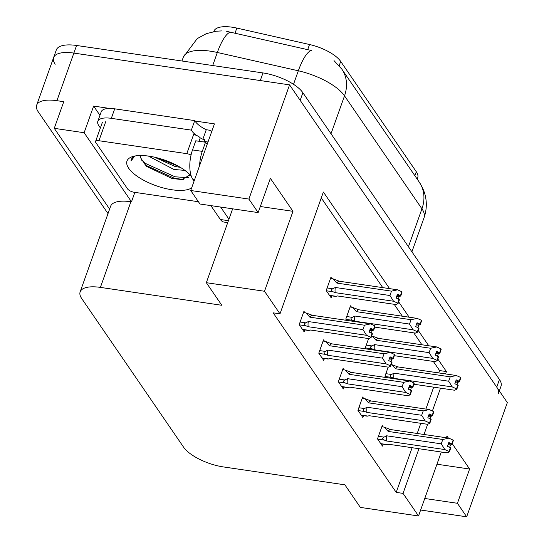 <?xml version="1.0" encoding="UTF-8"?>
<svg xmlns="http://www.w3.org/2000/svg" width="544" height="544" viewBox="0 0 544 544"><rect width="100%" height="100%" fill="white"/><g stroke="black" fill="none" stroke-linecap="round" stroke-linejoin="round"><path stroke-width="0.82" d="M213.765 31.586L213.887 31.232A29.485 11.186 19.6 0 1 232.118 27.2A29.485 11.186 19.6 0 1 236.844 28.084L309.522 44.513A29.485 11.186 19.6 0 1 340.7 61.431L416.296 171.734A29.485 11.186 19.6 0 1 417.717 177.738L417.221 179.139M55.189 64.246A32.756 12.43 19.6 0 1 53.611 57.569A32.756 12.43 19.6 0 1 73.868 53.088L289.564 84.864L507.334 402.594L466.67 516.8L420.641 510.02M99.953 115.321L93.622 106.08L109.541 108.426M194.976 121.013L214.452 123.882L190.726 190.502L199.988 204.014L258.155 212.582L248.9 199.07L190.726 190.502M134.858 192.365L131.485 201.824L84.13 132.729L93.622 106.08M131.485 201.824L130.9 201.742A32.756 12.43 -160.4 0 0 110.643 206.217L80.145 291.876A32.756 12.43 -160.4 0 0 81.722 298.554L183.573 447.154A32.756 12.43 -160.4 0 0 223.455 466.936L344.876 484.82L360.352 507.402L418.526 515.977L403.043 493.388L418.948 448.718M84.13 132.729L54.264 128.33L109.623 209.093M108.011 213.622L38.243 111.833A32.756 12.43 19.6 0 1 36.666 105.155A32.756 12.43 19.6 0 1 56.923 100.681L63.757 101.687L54.264 128.33M248.9 199.07L289.564 84.864M466.67 516.8L457.409 503.288L469.608 469.03L452.282 443.748M389.579 288.633L323.367 192.025L279.99 313.847L264.506 291.264L292.978 211.317L270.361 178.316L258.155 212.582M445.584 373.925L446.42 371.566L437.825 359.02M428.74 345.766L418.248 330.453M409.163 317.2L398.664 301.886M424.021 434.479L427.666 424.245M432.398 410.965L440.511 388.171M448.385 438.07L446.991 436.03L446.372 437.77M441.3 452.01L418.526 515.977M232.642 208.821L206.339 282.696L221.816 305.279L100.402 287.395A32.756 12.43 -160.4 0 0 80.145 291.876M279.99 313.847L273.156 312.841L396.209 492.381L403.043 493.388M206.339 282.696L264.506 291.264M438.75 372.919L439.593 370.559L433.33 361.427M421.906 344.76L413.753 332.86M402.329 316.193L394.176 304.3M382.752 287.626L321.266 197.928M439.593 370.559L446.42 371.566M396.209 492.381L412.121 447.712M417.187 433.473L420.811 423.307M425.877 409.068L433.677 387.165M363.65 398.419L362.678 396.998L357.932 410.319L362.875 417.54L363.555 415.636M344.073 369.852L343.094 368.431L338.354 381.752L343.298 388.974L343.978 387.07M324.496 341.292L323.517 339.864L318.77 353.192L323.721 360.407L324.401 358.503M304.912 312.725L303.94 311.297L299.193 324.625L304.144 331.84L304.817 329.943M383.228 426.986L382.255 425.564L377.509 438.886L382.459 446.107L383.132 444.203M368.601 338.572L365.357 347.691L366.2 348.915M351.499 307.224L350.526 305.796L345.78 319.124L346.616 320.348M331.922 278.657L330.942 277.236L326.203 290.557L331.146 297.779L331.826 295.875M388.185 367.139L384.934 376.258L385.778 377.482M292.978 211.317L260.318 206.509M457.409 503.288L424.755 498.481M469.608 469.03L436.954 464.216M331.01 133.763L344.515 95.853A38.216 31.334 -34.4 0 0 341.877 69.21L419.308 182.186A38.216 31.334 145.6 0 1 421.94 208.821L344.515 95.853A43.676 16.572 -160.4 0 0 298.33 70.788A38.216 10.69 -77.3 0 1 311.338 50.483L226.692 31.355M36.666 105.155L56.318 49.953A32.756 12.43 19.6 0 1 76.582 45.478L262.997 72.937A32.756 12.43 19.6 0 1 302.879 92.718L300.166 100.334L496.733 387.124A32.756 12.43 19.6 0 1 498.311 393.795M53.611 57.569A32.756 12.43 19.6 0 1 73.868 53.088L260.284 80.553L262.997 72.937M302.879 92.718L499.446 379.508A32.756 12.43 19.6 0 1 501.024 386.186L499.338 390.918M391.265 364.446L398.004 366.921L456.348 375.516L460.578 377.427L459.224 381.235L456.205 379.868L454.845 383.676L458.157 385.465L456.804 389.273L454.539 390.232L413.964 384.254M460.591 377.713L459.51 381.657L460.795 377.747M391.585 364.494L395.617 368.791L450.235 376.836L448.678 381.215L394.06 373.17L391.483 374.49C389.606 375.476 389.708 376.468 391.796 377.468L393.938 378.338L452.282 386.934L456.511 388.851L457.864 385.043M456.804 389.273L456.511 388.851M460.578 377.427L459.224 381.235M455.45 381.983L457.898 382.344L457.069 384.683M457.898 382.344L459.51 381.657M394.06 373.17A7.426 3.182 98.4 0 0 393.938 378.338M450.235 376.836L456.348 375.516M452.282 386.934L448.678 381.215M398.004 366.921A7.426 3.182 98.4 0 0 395.617 368.791M455.858 380.841L459.299 381.344M455.797 381.018L459.435 381.555M381.82 426.775L384.159 427.122L390.578 429.549L448.922 438.144L453.227 440.171L451.867 443.979L448.78 442.503L447.42 446.311L450.439 447.678L449.086 451.479L449.371 451.908L450.731 448.1L450.439 447.678M448.433 443.469L451.867 443.979M453.152 440.062L451.792 443.87M452.01 444.183L453.37 440.375L452.084 444.292L448.372 443.646M448.025 444.618L450.473 444.978L452.084 444.292M384.159 427.122L388.192 431.426L442.809 439.47L448.922 438.144M390.578 429.549A7.426 3.182 98.4 0 0 388.192 431.426M377.665 439.11L384.37 440.103C382.282 439.103 382.174 438.11 384.057 437.124L378.434 436.295M384.37 440.103L386.512 440.973A7.426 3.182 -81.6 0 1 386.634 435.798L384.057 437.124M386.512 440.973L444.849 449.568L441.252 443.843L386.634 435.798M442.809 439.47L441.252 443.843M444.849 449.568L449.086 451.479M449.371 451.908L447.114 452.866L388.776 444.271L387.478 444.638L380.773 443.652M388.899 444.292L386.804 444.74L380.929 443.877M450.473 444.978L449.643 447.311M207.271 144.044A21.842 9.364 -81.6 0 1 205.537 142.236L195.772 140.794L192.522 149.933A21.842 9.364 98.4 0 0 192.814 179.282L194.072 181.118M210.861 205.618L220.374 219.497A21.842 9.364 98.4 0 0 223.972 222.068L227.732 222.625M203.558 141.943A21.842 9.364 98.4 0 0 204.143 141.433L204.816 139.529L202.864 139.244A21.842 8.289 19.6 0 1 200.11 137.782M205.537 142.236L202.28 151.368A21.842 9.364 98.4 0 0 199.594 165.607M220.626 207.053L228.949 219.198M100.375 127.969L98.872 125.773A21.842 8.289 19.6 0 1 97.818 121.326L101.204 111.806A21.842 8.289 -160.4 0 1 109.242 108.433A21.842 8.289 19.6 0 1 114.709 108.82L194.745 120.612A21.842 8.289 -160.4 0 0 195.01 121.067A21.842 8.289 19.6 0 0 206.258 129.724L202.864 139.244M97.818 121.326A21.842 8.289 19.6 0 1 111.323 118.34L191.359 130.125L194.745 120.612M196.411 135.395A21.842 8.289 19.6 0 1 191.359 130.125M207.998 141.998L204.143 141.433M206.258 129.724L208.202 130.009A10.921 8.956 145.6 0 1 211.793 131.356M371.688 335.879L378.427 338.354L436.764 346.95L441 348.867L439.64 352.668L436.628 351.302L435.268 355.11L438.58 356.905L437.22 360.706L434.962 361.672L394.38 355.694M441.007 349.146L439.933 353.097L441.211 349.18M372.008 335.927L376.04 340.224L430.658 348.276L429.1 352.648L374.483 344.604L371.906 345.93C370.022 346.909 370.131 347.902 372.218 348.901L374.36 349.778L432.698 358.367L436.934 360.284L438.287 356.476M437.22 360.706L436.934 360.284M441 348.867L439.64 352.668M435.873 353.416L438.321 353.777L437.492 356.116M438.321 353.777L439.933 353.097M374.483 344.604A7.426 3.182 98.4 0 0 374.36 349.778M430.658 348.276L436.764 346.95M432.698 358.367L429.1 352.648M378.427 338.354A7.426 3.182 98.4 0 0 376.04 340.224M436.281 352.274L439.715 352.777M436.22 352.451L439.858 352.988M350.091 307.013L352.424 307.36L358.85 309.788L417.187 318.383L421.423 320.3L420.063 324.108L417.044 322.742L415.691 326.543L418.996 328.338L417.642 332.146L415.385 333.105L374.802 327.128M421.43 320.586L420.356 324.53L421.634 320.613M352.424 307.36L356.463 311.664L411.08 319.709L409.523 324.081L354.906 316.037L352.322 317.363C350.445 318.349 350.554 319.342 352.641 320.341L354.783 321.212L413.12 329.8L417.357 331.718L418.71 327.916M417.642 332.146L417.357 331.718M421.423 320.3L420.063 324.108M416.296 324.856L418.744 325.217L417.908 327.549M418.744 325.217L420.356 324.53M354.906 316.037A7.426 3.182 98.4 0 0 354.783 321.212M411.08 319.709L417.187 318.383M413.12 329.8L409.523 324.081M358.85 309.788A7.426 3.182 98.4 0 0 356.463 311.664M416.704 323.707L420.138 324.217M416.636 323.884L420.281 324.421M330.514 278.446L332.846 278.793L339.266 281.221L397.61 289.816L401.839 291.734L400.486 295.542L397.467 294.175L396.114 297.983L399.418 299.771L398.065 303.579L395.808 304.538L337.464 295.943L336.172 296.31L329.467 295.324M329.623 295.548L335.492 296.412L337.586 295.963M401.853 292.019L400.778 295.963L402.057 292.046M332.846 278.793L336.886 283.098L391.503 291.142L389.946 295.514L335.328 287.47L332.744 288.796C330.868 289.782 330.97 290.775 333.064 291.774L335.199 292.645L393.543 301.24L397.773 303.158L399.133 299.35M398.065 303.579L397.773 303.158M401.839 291.734L400.486 295.542M396.712 296.29L399.167 296.65L398.33 298.982M399.167 296.65L400.778 295.963M335.328 287.47A7.426 3.182 98.4 0 0 335.199 292.645M391.503 291.142L397.61 289.816M393.543 301.24L389.946 295.514M339.266 281.221A7.426 3.182 98.4 0 0 336.886 283.098M397.12 295.14L400.561 295.65M397.059 295.317L400.704 295.854M362.243 398.215L364.582 398.555L371.001 400.982L429.338 409.578L433.65 411.604L432.29 415.412L429.196 413.936L427.842 417.744L430.862 419.111L429.508 422.919L429.794 423.341L431.154 419.533L430.862 419.111M428.856 414.902L432.29 415.412M433.575 411.495L432.215 415.303M432.432 415.616L433.786 411.808L432.507 415.725L428.788 415.079M428.448 416.051L430.896 416.412L432.507 415.725M364.582 398.555L368.614 402.859L423.232 410.904L429.338 409.578M371.001 400.982A7.426 3.182 98.4 0 0 368.614 402.859M358.088 410.55L364.793 411.536C362.705 410.536 362.596 409.544 364.473 408.558L358.856 407.728M364.793 411.536L366.935 412.406A7.426 3.182 -81.6 0 1 367.057 407.232L364.473 408.558M366.935 412.406L425.272 421.002L421.675 415.276L367.057 407.232M423.232 410.904L421.675 415.276M425.272 421.002L429.508 422.919M429.794 423.341L427.536 424.3L369.192 415.704L367.9 416.072L361.196 415.086M369.322 415.725L367.227 416.174L361.352 415.31M430.896 416.412L430.059 418.751M342.666 369.648L344.998 369.988L351.424 372.422L409.761 381.011L414.066 383.037L412.712 386.845L409.618 385.37L408.265 389.178L411.284 390.544L409.924 394.352L410.217 394.774L411.57 390.966L411.284 390.544M409.272 386.342L412.712 386.845M413.991 382.928L412.638 386.736M412.855 387.049L414.208 383.248L412.93 387.158L409.21 386.519M408.864 387.484L411.318 387.845L412.93 387.158M344.998 369.988L349.037 374.292L403.655 382.337L409.761 381.011M351.424 372.422A7.426 3.182 98.4 0 0 349.037 374.292M338.504 381.983L345.216 382.969C343.121 381.97 343.019 380.977 344.896 379.991L339.272 379.161M345.216 382.969L347.351 383.84A7.426 3.182 -81.6 0 1 347.48 378.665L344.896 379.991M347.351 383.84L405.695 392.435L402.098 386.716L347.48 378.665M403.655 382.337L402.098 386.716M405.695 392.435L409.924 394.352M410.217 394.774L407.959 395.733L349.615 387.138L348.323 387.505L341.618 386.519M349.738 387.158L347.643 387.607L341.775 386.743M411.318 387.845L410.482 390.184M323.088 341.081L325.421 341.428L331.84 343.856L390.184 352.451L394.488 354.47L393.135 358.278L390.041 356.803L388.688 360.611L391.7 361.978L390.347 365.786L390.64 366.207L391.993 362.399L391.7 361.978M389.694 357.775L393.135 358.278M394.414 354.362L393.06 358.17M393.278 358.489L394.631 354.681L393.346 358.598L389.633 357.952M389.286 358.918L391.734 359.278L393.346 358.598M325.421 341.428L329.46 345.726L384.078 353.777L390.184 352.451M331.84 343.856A7.426 3.182 98.4 0 0 329.46 345.726M318.927 353.416L325.632 354.402C323.544 353.403 323.442 352.41 325.319 351.424L319.695 350.601M325.632 354.402L327.774 355.273A7.426 3.182 -81.6 0 1 327.896 350.105L325.319 351.424M327.774 355.273L386.118 363.868L382.514 358.149L327.896 350.105M384.078 353.777L382.514 358.149M386.118 363.868L390.347 365.786M390.64 366.207L388.375 367.166L330.038 358.578L328.746 358.938L322.041 357.952M330.16 358.591L328.066 359.047L322.198 358.183M391.734 359.278L390.905 361.617M303.504 312.514L305.844 312.861L312.263 315.289L370.607 323.884L374.911 325.91L373.558 329.712L370.464 328.236L369.104 332.044L372.123 333.411L370.77 337.219L371.056 337.64L372.416 333.839L372.123 333.411M370.117 329.208L373.558 329.712M374.836 325.802L373.483 329.61M373.694 329.922L375.054 326.114L373.769 330.031L370.056 329.385M369.709 330.351L372.157 330.711L373.769 330.031M305.844 312.861L309.876 317.166L364.494 325.21L370.607 323.884M312.263 315.289A7.426 3.182 98.4 0 0 309.876 317.166M299.35 324.85L306.054 325.836C303.967 324.836 303.858 323.843 305.742 322.864L300.118 322.034M306.054 325.836L308.196 326.713A7.426 3.182 -81.6 0 1 308.319 321.538L305.742 322.864M308.196 326.713L366.54 335.301L362.936 329.582L308.319 321.538M364.494 325.21L362.936 329.582M366.54 335.301L370.77 337.219M371.056 337.64L368.798 338.606L310.461 330.011L309.162 330.378L302.457 329.385M310.583 330.031L308.489 330.48L302.614 329.616M372.157 330.711L371.328 333.05M191.672 187.864A35.605 13.512 19.6 0 1 172.054 189.781A35.605 13.512 19.6 0 1 134.232 174.039A35.605 13.512 19.6 0 1 131.804 156.856A35.605 13.512 19.6 0 1 149.008 156.155A35.605 13.512 19.6 0 1 191.332 176.29M140.563 155.516A24.684 9.364 -160.4 0 0 140.706 157.93L146.452 166.335L171.945 178.459L181.9 179.581L190.087 174.889M133.926 156.223L131.267 159.195L130.995 161.004L134.327 156.638M148.417 156.074L173.917 169.47L184.872 170.381M154.489 157.175L174.998 166.45L180.363 167.389M140.631 155.516L140.706 157.93M198.424 201.729L134.28 192.284A5.46 2.074 19.6 0 1 127.636 188.986L95.826 142.576A5.46 2.074 19.6 0 1 95.567 141.467A5.46 2.074 19.6 0 1 98.94 140.719L186.782 153.66A5.46 2.074 19.6 0 1 191.039 155.067M186.782 153.66L193.562 134.62A5.46 2.074 19.6 0 1 200.206 137.918L199.016 141.27M156.754 157.712L178.065 166.063M144.84 164.852L174.468 178.303L183.457 179.493M141.216 159.78L145.595 163.506L175.005 176.793L188.768 177.732M131.315 159.066L130.995 161.004M236.844 28.084L234.994 33.272M56.923 100.681L76.582 45.478M100.402 287.395L130.9 201.742M416.296 171.734L414.875 175.719M309.522 44.513L307.68 49.701M340.7 61.431L339.177 65.695M293.515 84.313L298.33 70.788L217.342 52.482A43.676 16.572 -160.4 0 0 210.344 51.17A43.676 16.572 -160.4 0 0 183.335 57.14L181.961 61.003M230.411 32.157A38.216 10.69 -77.3 0 0 217.342 52.482L212.697 65.525M419.308 182.186L422.47 187.666L424.34 192.345C427.06 200.804 426.958 209.263 424.048 217.722A43.676 16.572 -160.4 0 0 421.94 208.821L408.442 246.738M499.446 379.508L496.733 387.124M385.091 376.482L391.796 377.468M391.483 374.49L385.859 373.667M111.323 118.34L114.709 108.82M194.63 179.547L192.814 179.282M220.374 219.497L228.419 220.68M202.28 151.368L192.522 149.933M365.514 347.915L372.218 348.901M371.906 345.93L366.282 345.1M345.936 319.348L352.641 320.341M352.322 317.363L346.705 316.533M326.352 290.782L333.064 291.774M332.744 288.796L327.121 287.966M98.94 140.719L105.72 121.686M341.877 69.21L334.023 60.615M221.938 30.906L216.322 31.205L206.332 33.66L197.214 38.617L183.335 57.14M424.048 217.722L411.917 251.804M95.567 141.467L102.347 122.427"/></g></svg>
